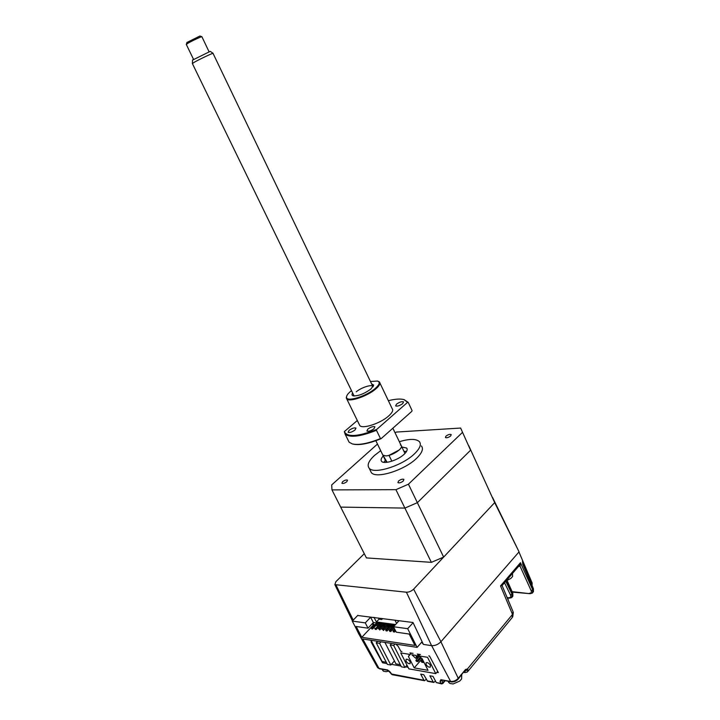 <?xml version="1.0" encoding="UTF-8"?>
<svg xmlns="http://www.w3.org/2000/svg" width="720" height="720" viewBox="0 0 720 720"><rect width="100%" height="100%" fill="white"/><g stroke="black" fill="none" stroke-linecap="round" stroke-linejoin="round"><path stroke-width="1.08" d="M406.98 665.163L404.946 667.476L401.418 666.855L390.186 644.949L391.563 643.437M404.946 667.476L393.696 645.498L395.073 643.977M393.696 645.498L390.186 644.949M422.496 642.555L422.019 642.483M371.151 640.368L382.104 661.518L386.262 662.238M377.622 641.286L376.218 642.807L387.387 664.407L390.807 665.01L394.434 660.96M376.218 642.807L379.62 643.338L390.807 665.01M381.033 641.808L379.62 643.338M422.163 658.764L414.198 667.89L428.022 670.32L422.19 658.782L419.067 655.956L427.536 657.288L435.753 673.623L408.87 668.853L400.734 652.932L408.735 654.228L409.365 655.02L411.111 653.049M426.069 664.533L426.141 662.652C427.599 662.337 429.012 663.201 430.38 665.262L430.308 667.134C428.85 667.449 427.437 666.585 426.069 664.533M406.026 661.122L406.08 659.268C407.466 658.971 408.834 659.817 410.157 661.824L410.112 663.669C408.717 663.975 407.358 663.12 406.026 661.122M415.764 658.305L416.547 658.206L416.061 655.425L411.849 654.741L415.764 658.305M414.198 667.89L408.402 656.505L409.365 655.02M408.402 656.505L411.426 653.103M437.679 671.355L435.753 673.623M417.411 660.546L415.89 660.294L416.421 661.347L417.951 661.608L417.411 660.546L420.246 657.315M421.119 657.981L417.951 661.608M415.89 660.294L419.202 656.514M421.245 661.194L421.785 662.256L423.324 662.508L422.793 661.446L421.245 661.194L422.613 659.619M423.324 662.508L423.801 661.968M423.261 660.906L422.793 661.446M372.978 622.917L373.815 624.537L375.102 624.717M374.454 617.481L370.62 617.256L373.338 622.539L368.01 628.173L356.139 626.481L361.773 637.308L373.203 625.185M378.225 625.14L378.675 625.203M387.234 626.382L388.629 626.571M390.888 626.886L392.301 627.084M361.773 637.308L414.963 645.435L409.203 634.032L396.279 632.187L393.516 626.751L398.871 620.946L395.316 620.199M422.118 641.745L417.123 647.379L361.494 638.793L352.278 621.099L357.849 615.321M417.123 647.379L407.682 628.686L413.109 622.719M370.62 617.256L365.274 622.881L368.01 628.173M374.22 617.733L376.398 621.963L395.55 624.546M378.486 618.012L379.062 619.137L376.398 621.963M379.062 619.137L381.78 619.497L382.671 618.552M381.204 618.363L381.78 619.497M396.585 623.412L395.082 620.451M373.338 622.539L394.722 625.437M393.516 626.751L407.682 628.686M352.278 621.099L365.274 622.881M409.284 634.203L408.501 633.933M395.046 629.766L393.894 631.017L394.434 632.088L395.586 630.828M393.894 631.017L392.958 630.891L394.677 629.028M394.056 631.35L393.507 631.953L392.958 630.891M393.129 625.221L391.716 626.751L390.789 626.625L392.202 625.095M393.561 626.841L390.186 630.495L390.726 631.557L394.101 627.903M390.186 630.495L389.259 630.369L393.921 625.329M390.357 630.828L389.808 631.422L389.259 630.369M389.43 624.717L388.017 626.247L387.09 626.121L388.512 624.591M391.167 624.951L386.505 629.973L387.045 631.035L391.095 626.67M386.505 629.973L385.596 629.847L390.249 624.825M386.676 630.315L386.136 630.9L385.596 629.847M387.513 624.456L382.86 629.46L383.4 630.513L387.441 626.166M382.86 629.46L381.951 629.334L384.372 626.733M382.113 623.727L380.691 625.239L381.231 626.292L383.463 623.907M380.691 625.239L379.782 625.113L380.331 626.166L381.231 626.292M383.886 623.97L379.233 628.947L379.773 630L383.58 625.914M379.233 628.947L378.333 628.821L380.754 626.229M378.486 623.232L377.073 624.744L377.613 625.797L379.845 623.421M377.073 624.744L376.173 624.618L376.713 625.671L377.613 625.797M380.295 623.475L375.642 628.443L376.182 629.487L379.962 625.446M375.642 628.443L374.742 628.317L375.282 629.361L376.182 629.487M380.214 625.176L381.636 623.664M376.722 622.998L372.069 627.939L372.609 628.974L376.362 624.987M372.069 627.939L371.187 627.813L371.718 628.848L372.609 628.974M376.65 624.681L378.063 623.178M385.758 624.222L384.336 625.743L384.885 626.796L387.117 624.402M384.336 625.743L383.427 625.617L384.84 624.096M384.885 626.796L383.967 626.67L383.427 625.617M373.482 624.249L374.022 625.293L373.131 625.176L372.591 624.123L373.482 624.249M384.894 642.402L395.946 663.894L400.293 664.659M431.361 562.347L404.901 508.086L340.686 507.105L366.417 557.91L431.361 562.347L443.646 557.091L494.685 502.614L492.57 497.493L519.057 551.862L494.685 502.614L468.711 445.626L494.685 502.614L413.631 589.14C411.417 591.219 409.014 592.236 406.413 592.209L334.854 584.622L335.907 581.643L364.284 553.707M519.057 551.862L440.928 641.745C438.138 644.544 435.024 645.84 431.595 645.651L423.378 644.409L413.001 622.494L357.678 615.501M358.551 633.51L359.262 634.509M443.646 557.091L417.357 502.668L470.583 450.216L460.629 428.049L396.468 432.054L395.01 432.693M377.478 444.06L331.713 484.893L331.965 489.897L340.686 507.105L404.901 508.086L417.357 502.668L408.438 484.2L462.411 432.459M399.339 441.72C409.32 438.696 415.971 438.651 419.319 441.567C421.605 444.384 419.985 448.47 414.459 453.834C402.255 465.84 373.734 474.705 369.144 468.189C366.831 465.156 368.631 460.899 374.553 455.409L380.7 450.684M421.398 445.959C423.693 448.803 422.091 452.916 416.592 458.307C404.433 470.349 375.93 479.16 371.295 472.563L370.305 470.547M398.511 481.05C400.725 479.376 402.525 478.827 403.902 479.412L403.317 480.987C401.103 482.67 399.303 483.219 397.926 482.634L398.511 481.05M445.914 436.194C448.074 434.592 449.838 434.061 451.206 434.592L450.72 435.924C448.56 437.526 446.787 438.066 445.419 437.526L445.914 436.194M342.576 481.734C344.664 480.186 346.311 479.664 347.508 480.159L346.842 481.68C344.754 483.237 343.107 483.768 341.901 483.273L342.576 481.734M383.265 455.958C381.114 458.289 380.556 460.089 381.591 461.349C383.94 464.598 398.052 460.197 404.172 454.239C406.98 451.539 407.817 449.478 406.674 448.047L401.877 447.012M403.965 451.359L406.548 451.422M391.842 461.187L389.016 455.355L399.276 449.928C401.337 447.975 401.958 446.472 401.13 445.446C404.091 447.894 392.4 455.886 385.794 455.886L382.86 455.121L382.509 454.401L387.126 462.303M388.377 462.096L386.712 462.15M392.859 428.211L401.13 445.446L400.392 444.969M383.823 462.339L385.38 460.296M331.965 489.897L395.919 489.672L404.901 508.086L417.357 502.668L470.583 450.216L460.629 428.049M395.919 489.672L408.438 484.2M522.567 562.824L522.504 560.331L520.731 556.119L532.143 582.993L531.441 584.019M506.754 580.671L512.604 593.658L512.325 596.943M507.321 597.501L509.607 598.14L511.812 597.528L512.091 594.261L510.471 594.963L504.522 582.723M435.456 680.958L433.782 682.443L433.206 681.984L429.885 675.792L432.99 676.35L436.311 682.569L441.621 683.901M426.213 679.293L424.575 680.724L423.999 680.274L420.687 674.136L423.738 674.685L427.626 681.291L433.719 682.425M423.999 680.274L391.149 673.938M502.092 585.576L513.045 611.667L512.505 614.403L500.526 585.918L502.101 585.549L518.994 565.857L520.452 562.725L520.083 566.262L519.057 565.803M512.127 591.66L530.118 593.712L532.386 593.064L532.755 589.887L531.108 590.562L520.083 566.262L518.904 565.956M522.567 562.842L533.376 588.636L532.908 592.461M518.967 551.961L532.143 582.993L532.098 585.594M522.504 560.331L518.949 551.979M390.069 671.976L392.112 674.667L424.512 680.715M395.721 644.076L398.124 646.263L400.914 651.411L401.949 651.573M409.95 652.869L413.064 653.364M417.276 654.048L420.444 654.552M428.751 655.893L429.507 656.019L438.345 672.606L436.842 672.345M386.946 663.57L382.536 662.796L383.472 661.752M408.069 667.287L405.513 666.837M401.004 666.036L391.401 664.353M382.536 662.796L371.133 642.042L371.322 640.305M371.7 641.43L371.133 642.042M423.351 644.364L421.749 642.159M465.642 670.086L466.128 670.455L464.022 672.048M444.519 680.697L442.827 682.713L441.108 683.46L440.001 681.39L441.729 680.643L441.576 680.157M440.901 641.772L458.235 678.312L465.561 669.447L467.415 669.006L465.975 670.095M467.892 671.364L512.163 617.616L512.505 614.403L467.415 669.006L467.991 670.077L465.435 670.338M506.106 580.878L510.849 578.43L512.586 576.459L512.523 573.399M448.443 681.804L449.874 683.487L453.159 683.955L459.747 681.057L461.592 678.951L461.709 674.847M382.545 669.996L383.616 671.256L386.262 671.688L389.187 670.977M192.555 60.093L210.276 51.354L213.021 53.307M213.084 53.352C213.876 52.479 200.133 58.95 194.526 62.109L192.375 63.558M209.034 51.705L201.906 36.747C201.978 36.198 191.934 40.869 187.884 43.281L186.309 44.487M186.948 42.462L199.935 36.018L201.843 36.729M402.732 403.596L403.533 401.859C401.796 401.301 399.447 402.075 396.486 404.163L395.667 405.918C397.404 406.476 399.762 405.702 402.732 403.596M355.032 429.984L355.959 428.085C354.303 427.527 351.999 428.292 349.047 430.389L348.111 432.297C349.767 432.855 352.08 432.09 355.032 429.984M374.022 428.706L374.904 426.789C373.176 426.195 370.8 426.969 367.794 429.12L366.894 431.055C368.622 431.649 371.007 430.866 374.022 428.706M377.649 381.096L379.395 381.906C380.7 383.373 379.476 385.731 375.732 388.971C367.524 396.153 349.398 402.354 346.779 398.97L346.257 397.908L346.635 396.243M379.917 383.004L392.121 408.564C393.489 410.184 392.337 412.65 388.665 415.971C380.637 423.324 362.556 429.273 359.793 425.574L359.226 424.422M351.504 390.663L350.811 391.212C347.859 393.66 346.428 395.676 346.518 397.233C346.275 402.363 366.183 396.414 375.138 388.557C379.602 384.615 380.385 382.113 377.478 381.042L370.458 381.519M371.592 383.877L373.662 385.128L370.935 389.016C364.203 393.849 358.281 396.126 353.178 395.847C351.837 395.424 351.657 394.488 352.647 393.021M213.048 53.406L372.996 386.802C373.05 383.778 361.539 387.252 356.265 391.806M404.217 399.663L408.231 402.399L412.047 410.49L411.849 411.309L381.141 438.642C368.793 443.7 359.397 445.509 352.953 444.087L352.314 443.916C358.74 445.347 368.136 443.565 380.475 438.57L376.47 430.29C360.513 436.59 350.064 437.886 345.123 434.169L344.34 431.595C347.22 437.427 358.002 436.716 376.686 429.444L407.601 402.309L403.902 399.573C400.23 398.619 395.046 398.997 388.359 400.698M407.601 402.309L408.231 402.399M376.47 430.29L376.686 429.444M348.219 440.415L349.101 442.197L352.314 443.916M381.141 438.642L380.475 438.57M357.318 420.525L344.34 431.595M353.772 395.325L354.123 395.991M418.572 654.255L416.601 656.496M406.413 592.209L431.595 645.651M440.928 641.745L413.631 589.14M353.223 620.127L336.078 585.153M507.123 580.545L512.739 593.019L512.091 594.261L505.782 581.265M509.004 597.663C510.669 597.645 511.155 596.745 510.471 594.963M440.001 681.39L440.865 679.68L450.621 681.453L431.64 645.66M450.621 681.453C453.447 681.696 455.985 680.643 458.235 678.312L458.181 679.113C456.201 681.21 453.87 682.146 451.197 681.921L450.621 681.453M500.526 585.918L520.452 562.725L532.755 589.887L533.25 589.275L522.648 563.958M362.754 638.982L378.99 668.394L387.594 669.96L390.456 672.264M377.379 667.206L379.566 668.826L388.107 670.392M387.594 669.96L392.058 674.658M433.206 681.984L427.05 680.841M442.377 683.586L436.311 682.569M441.684 683.91L442.8 683.532L442.062 680.247M440.865 679.68L451.134 681.903M465.561 669.447L458.316 678.951M464.319 672.093L464.922 672.588L467.352 672.012L467.991 670.077M529.515 593.226C531.198 593.208 531.729 592.317 531.108 590.562M519.228 566.352L518.607 566.307M505.233 593.046L507.852 599.292M419.832 654.453L416.808 657.909M334.854 584.622L352.449 620.919M355.923 628.092L358.848 634.122M369.144 468.189L371.295 472.563M407.16 449.082L406.674 448.047M375.849 440.712L386.388 462.384M401.481 446.184L404.973 453.456M512.793 593.154L512.847 596.268M507.528 597.942L509.544 598.131M512.739 616.905L513.315 612.324M533.439 588.789L533.439 591.759M379.503 668.817L377.649 667.692L361.512 638.793M361.278 638.379L359.001 634.293M464.859 672.57L463.743 672.381M445.086 680.805L442.926 683.379M512.325 592.101L530.055 593.703M507.96 598.869L508.374 600.525M448.884 682.686L448.227 681.372M382.896 670.662L382.194 669.303M187.011 42.264L186.399 44.244M186.264 44.379L193.518 59.319M192.33 63.468L354.069 395.937M192.564 59.949L192.402 63.396M346.779 398.97L359.793 425.574M346.518 397.233L346.257 397.908M372.996 386.802L373.662 385.128M345.123 434.169L349.101 442.197"/></g></svg>
